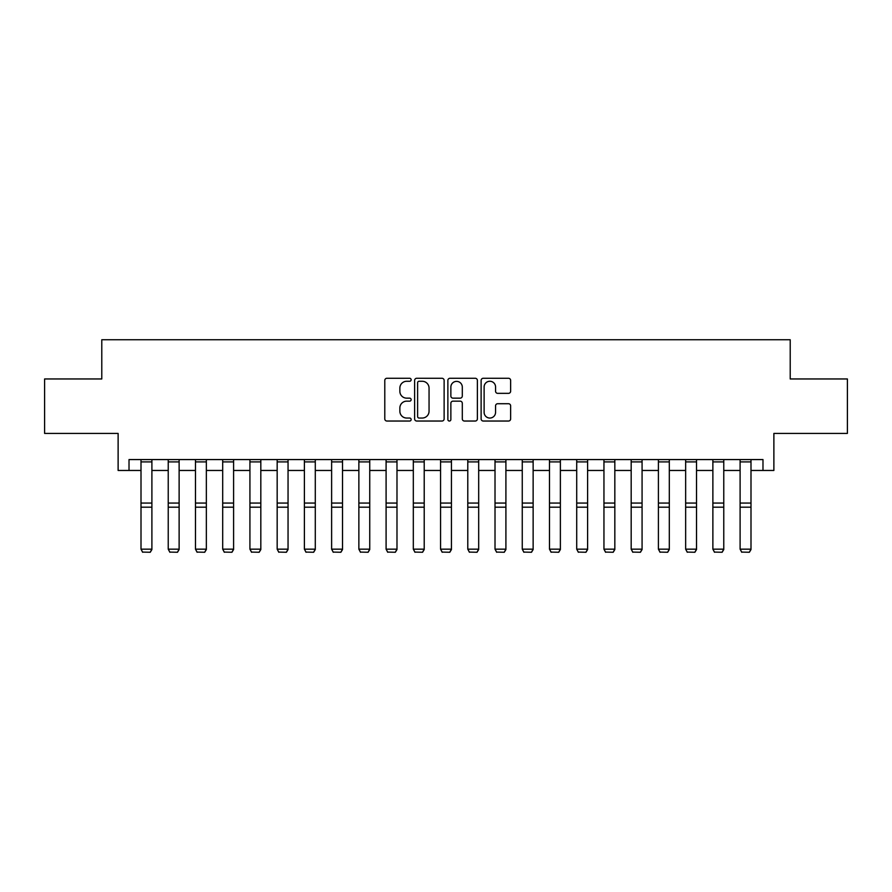 <?xml version="1.0" encoding="UTF-8"?>
<svg xmlns="http://www.w3.org/2000/svg" width="892" height="892" viewBox="0 0 892 892"><rect width="100%" height="100%" fill="white"/><g stroke="black" fill="none" stroke-linecap="round" stroke-linejoin="round"><path stroke-width="1.34" d="M411.145 379.769A1.494 1.494 0 0 0 409.651 378.275L386.927 378.275A2.141 2.141 0 0 0 384.787 380.405L384.787 418.905A2.141 2.141 0 0 0 386.927 421.035L409.651 421.035A1.494 1.494 0 0 0 411.145 419.541A1.494 1.494 0 0 0 409.651 418.047L406.707 418.047A6.846 6.846 0 0 1 399.861 411.201L399.861 408.001A6.846 6.846 0 0 1 406.707 401.155L409.651 401.155A1.494 1.494 0 0 0 411.145 399.661A1.494 1.494 0 0 0 409.651 398.155L406.707 398.155A6.846 6.846 0 0 1 399.861 391.32L399.861 388.109A6.846 6.846 0 0 1 406.707 381.263L409.651 381.263A1.494 1.494 0 0 0 411.145 379.769M508.496 393.35A2.141 2.141 0 0 0 510.637 391.209L510.637 380.405A2.141 2.141 0 0 0 508.496 378.275L483.263 378.275A2.141 2.141 0 0 0 481.123 380.405L481.123 418.905A2.141 2.141 0 0 0 483.263 421.035L508.496 421.035A2.141 2.141 0 0 0 510.637 418.905L510.637 405.86A2.141 2.141 0 0 0 508.496 403.719L497.691 403.719A2.141 2.141 0 0 0 495.562 405.86L495.562 412.327A5.72 5.72 0 0 1 489.842 418.047A5.72 5.72 0 0 1 484.122 412.327L484.122 386.983A5.72 5.72 0 0 1 489.842 381.263A5.72 5.72 0 0 1 495.562 386.983L495.562 391.209A2.141 2.141 0 0 0 497.691 393.35L508.496 393.35M129.017 470.463L129.017 459.57L762.983 459.57L762.983 470.463L773.877 470.463L773.877 433.423L847.4 433.423L847.4 378.955L790.212 378.955L790.212 339.74L101.788 339.74L101.788 378.955L44.6 378.955L44.6 433.423L118.123 433.423L118.123 470.463L141.003 470.463M444.127 380.405A2.141 2.141 0 0 0 441.986 378.275L416.754 378.275A2.141 2.141 0 0 0 414.624 380.405L414.624 418.905A2.141 2.141 0 0 0 416.754 421.035L441.986 421.035A2.141 2.141 0 0 0 444.127 418.905L444.127 380.405M450.014 378.275L475.246 378.275A2.141 2.141 0 0 1 477.376 380.405L477.376 418.905A2.141 2.141 0 0 1 475.246 421.035L464.442 421.035A2.141 2.141 0 0 1 462.301 418.905L462.301 403.296A2.141 2.141 0 0 0 460.172 401.155L453.002 401.155A2.141 2.141 0 0 0 450.861 403.296L450.861 419.541A1.494 1.494 0 0 1 449.367 421.035A1.494 1.494 0 0 1 447.873 419.541L447.873 380.405A2.141 2.141 0 0 1 450.014 378.275M151.896 470.463L168.231 470.463M179.125 470.463L195.471 470.463M206.353 470.463L222.699 470.463M233.593 470.463L249.927 470.463M260.821 470.463L277.167 470.463M288.049 470.463L304.395 470.463M315.289 470.463L331.623 470.463M342.517 470.463L358.863 470.463M369.745 470.463L386.091 470.463M396.985 470.463L413.319 470.463M424.213 470.463L440.559 470.463M451.441 470.463L467.787 470.463M478.681 470.463L495.015 470.463M505.909 470.463L522.255 470.463M533.137 470.463L549.483 470.463M560.377 470.463L576.711 470.463M587.605 470.463L603.951 470.463M614.833 470.463L631.179 470.463M642.073 470.463L658.408 470.463M669.301 470.463L685.647 470.463M696.529 470.463L712.875 470.463M723.769 470.463L740.104 470.463M750.997 470.463L762.983 470.463M419.106 381.263A1.494 1.494 0 0 0 417.612 382.757L417.612 416.553A1.494 1.494 0 0 0 419.106 418.047L422.206 418.047A6.846 6.846 0 0 0 429.052 411.201L429.052 388.109A6.846 6.846 0 0 0 422.206 381.263L419.106 381.263M462.301 387.095A5.72 5.72 0 0 0 456.581 381.375A5.72 5.72 0 0 0 450.861 387.095L450.861 396.026A2.141 2.141 0 0 0 453.002 398.155L460.172 398.155A2.141 2.141 0 0 0 462.301 396.026L462.301 387.095M151.896 459.57L151.896 549.55L150.257 552.26L142.631 552.092L150.257 552.26M142.631 552.26L141.003 549.16L151.896 549.16L150.257 552.092M141.003 459.57L141.003 549.16L142.631 552.092M179.125 459.57L179.125 549.55L177.497 552.26L169.87 552.092L177.497 552.26M169.87 552.26L168.231 549.16L179.125 549.16L177.497 552.092M168.231 459.57L168.231 549.16L169.87 552.092M206.353 459.57L206.353 549.55L204.725 552.26L197.099 552.092L204.725 552.26M197.099 552.26L195.471 549.16L206.353 549.16L204.725 552.092M195.471 459.57L195.471 549.16L197.099 552.092M233.593 459.57L233.593 549.55L231.953 552.26L224.327 552.092L231.953 552.26M224.327 552.26L222.699 549.16L233.593 549.16L231.953 552.092M222.699 459.57L222.699 549.16L224.327 552.092M260.821 459.57L260.821 549.55L259.193 552.26L251.566 552.092L259.193 552.26M251.566 552.26L249.927 549.16L260.821 549.16L259.193 552.092M249.927 459.57L249.927 549.16L251.566 552.092M288.049 459.57L288.049 549.55L286.421 552.26L278.795 552.092L286.421 552.26M278.795 552.26L277.167 549.16L288.049 549.16L286.421 552.092M277.167 459.57L277.167 549.16L278.795 552.092M315.289 459.57L315.289 549.55L313.649 552.26L306.023 552.092L313.649 552.26M306.023 552.26L304.395 549.16L315.289 549.16L313.649 552.092M304.395 459.57L304.395 549.16L306.023 552.092M342.517 459.57L342.517 549.55L340.889 552.26L333.262 552.092L340.889 552.26M333.262 552.26L331.623 549.16L342.517 549.16L340.889 552.092M331.623 459.57L331.623 549.16L333.262 552.092M369.745 459.57L369.745 549.55L368.117 552.26L360.491 552.092L368.117 552.26M360.491 552.26L358.863 549.16L369.745 549.16L368.117 552.092M358.863 459.57L358.863 549.16L360.491 552.092M396.985 459.57L396.985 549.55L395.346 552.26L387.719 552.092L395.346 552.26M387.719 552.26L386.091 549.16L396.985 549.16L395.346 552.092M386.091 459.57L386.091 549.16L387.719 552.092M424.213 459.57L424.213 549.55L422.585 552.26L414.958 552.092L422.585 552.26M414.958 552.26L413.319 549.16L424.213 549.16L422.585 552.092M413.319 459.57L413.319 549.16L414.958 552.092M451.441 459.57L451.441 549.55L449.813 552.26L442.187 552.092L449.813 552.26M442.187 552.26L440.559 549.16L451.441 549.16L449.813 552.092M440.559 459.57L440.559 549.16L442.187 552.092M478.681 459.57L478.681 549.55L477.042 552.26L469.415 552.092L477.042 552.26M469.415 552.26L467.787 549.16L478.681 549.16L477.042 552.092M467.787 459.57L467.787 549.16L469.415 552.092M505.909 459.57L505.909 549.55L504.281 552.26L496.654 552.092L504.281 552.26M496.654 552.26L495.015 549.16L505.909 549.16L504.281 552.092M495.015 459.57L495.015 549.16L496.654 552.092M533.137 459.57L533.137 549.55L531.509 552.26L523.883 552.092L531.509 552.26M523.883 552.26L522.255 549.16L533.137 549.16L531.509 552.092M522.255 459.57L522.255 549.16L523.883 552.092M560.377 459.57L560.377 549.55L558.738 552.26L551.111 552.092L558.738 552.26M551.111 552.26L549.483 549.16L560.377 549.16L558.738 552.092M549.483 459.57L549.483 549.16L551.111 552.092M587.605 459.57L587.605 549.55L585.977 552.26L578.351 552.092L585.977 552.26M578.351 552.26L576.711 549.16L587.605 549.16L585.977 552.092M576.711 459.57L576.711 549.16L578.351 552.092M614.833 459.57L614.833 549.55L613.205 552.26L605.579 552.092L613.205 552.26M605.579 552.26L603.951 549.16L614.833 549.16L613.205 552.092M603.951 459.57L603.951 549.16L605.579 552.092M642.073 459.57L642.073 549.55L640.434 552.26L632.807 552.092L640.434 552.26M632.807 552.26L631.179 549.16L642.073 549.16L640.434 552.092M631.179 459.57L631.179 549.16L632.807 552.092M669.301 459.57L669.301 549.55L667.673 552.26L660.047 552.092L667.673 552.26M660.047 552.26L658.408 549.16L669.301 549.16L667.673 552.092M658.408 459.57L658.408 549.16L660.047 552.092M696.529 459.57L696.529 549.55L694.901 552.26L687.275 552.092L694.901 552.26M687.275 552.26L685.647 549.16L696.529 549.16L694.901 552.092M685.647 459.57L685.647 549.16L687.275 552.092M723.769 459.57L723.769 549.55L722.13 552.26L714.503 552.092L722.13 552.26M714.503 552.26L712.875 549.16L723.769 549.16L722.13 552.092M712.875 459.57L712.875 549.16L714.503 552.092M750.997 459.57L750.997 549.55L749.369 552.26L741.743 552.092L749.369 552.26M741.743 552.26L740.104 549.16L750.997 549.16L749.369 552.092M740.104 459.57L740.104 549.16L741.743 552.092M151.896 503.066L141.003 503.066M151.896 507.191L141.003 507.191M151.896 461.9L141.003 461.9M179.125 503.066L168.231 503.066M179.125 507.191L168.231 507.191M179.125 461.9L168.231 461.9M206.353 503.066L195.471 503.066M206.353 507.191L195.471 507.191M206.353 461.9L195.471 461.9M233.593 503.066L222.699 503.066M233.593 507.191L222.699 507.191M233.593 461.9L222.699 461.9M260.821 503.066L249.927 503.066M260.821 507.191L249.927 507.191M260.821 461.9L249.927 461.9M288.049 503.066L277.167 503.066M288.049 507.191L277.167 507.191M288.049 461.9L277.167 461.9M315.289 503.066L304.395 503.066M315.289 507.191L304.395 507.191M315.289 461.9L304.395 461.9M342.517 503.066L331.623 503.066M342.517 507.191L331.623 507.191M342.517 461.9L331.623 461.9M369.745 503.066L358.863 503.066M369.745 507.191L358.863 507.191M369.745 461.9L358.863 461.9M396.985 503.066L386.091 503.066M396.985 507.191L386.091 507.191M396.985 461.9L386.091 461.9M424.213 503.066L413.319 503.066M424.213 507.191L413.319 507.191M424.213 461.9L413.319 461.9M451.441 503.066L440.559 503.066M451.441 507.191L440.559 507.191M451.441 461.9L440.559 461.9M478.681 503.066L467.787 503.066M478.681 507.191L467.787 507.191M478.681 461.9L467.787 461.9M505.909 503.066L495.015 503.066M505.909 507.191L495.015 507.191M505.909 461.9L495.015 461.9M533.137 503.066L522.255 503.066M533.137 507.191L522.255 507.191M533.137 461.9L522.255 461.9M560.377 503.066L549.483 503.066M560.377 507.191L549.483 507.191M560.377 461.9L549.483 461.9M587.605 503.066L576.711 503.066M587.605 507.191L576.711 507.191M587.605 461.9L576.711 461.9M614.833 503.066L603.951 503.066M614.833 507.191L603.951 507.191M614.833 461.9L603.951 461.9M642.073 503.066L631.179 503.066M642.073 507.191L631.179 507.191M642.073 461.9L631.179 461.9M669.301 503.066L658.408 503.066M669.301 507.191L658.408 507.191M669.301 461.9L658.408 461.9M696.529 503.066L685.647 503.066M696.529 507.191L685.647 507.191M696.529 461.9L685.647 461.9M723.769 503.066L712.875 503.066M723.769 507.191L712.875 507.191M723.769 461.9L712.875 461.9M750.997 503.066L740.104 503.066M750.997 507.191L740.104 507.191M750.997 461.9L740.104 461.9"/></g></svg>
